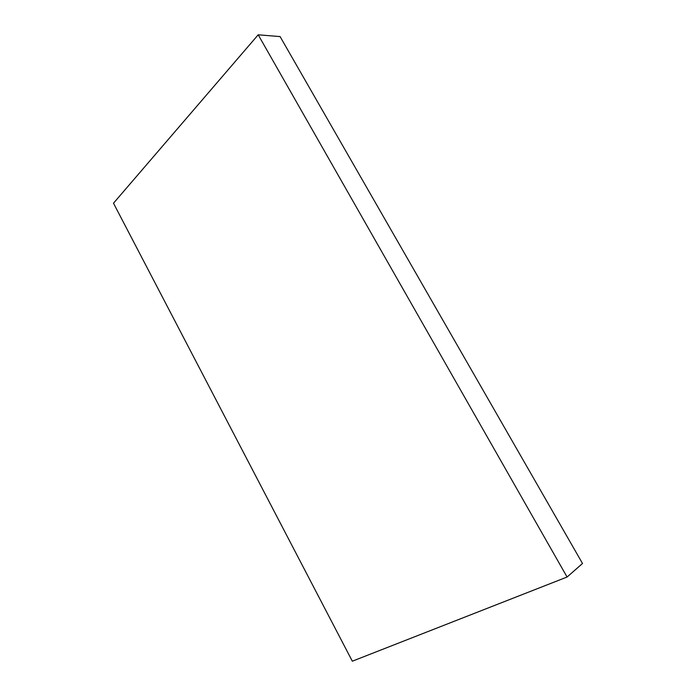 <?xml version="1.0" encoding="UTF-8"?>
<svg xmlns="http://www.w3.org/2000/svg" width="696" height="696" viewBox="0 0 696 696"><rect width="100%" height="100%" fill="white"/><g stroke="black" fill="none" stroke-linecap="round" stroke-linejoin="round"><path stroke-width="1.04" d="M567.083 577.028L582.508 563.482L280.088 36.584L258.199 34.8L567.083 577.028L352.324 661.2L113.491 203.215L258.199 34.8"/></g></svg>
